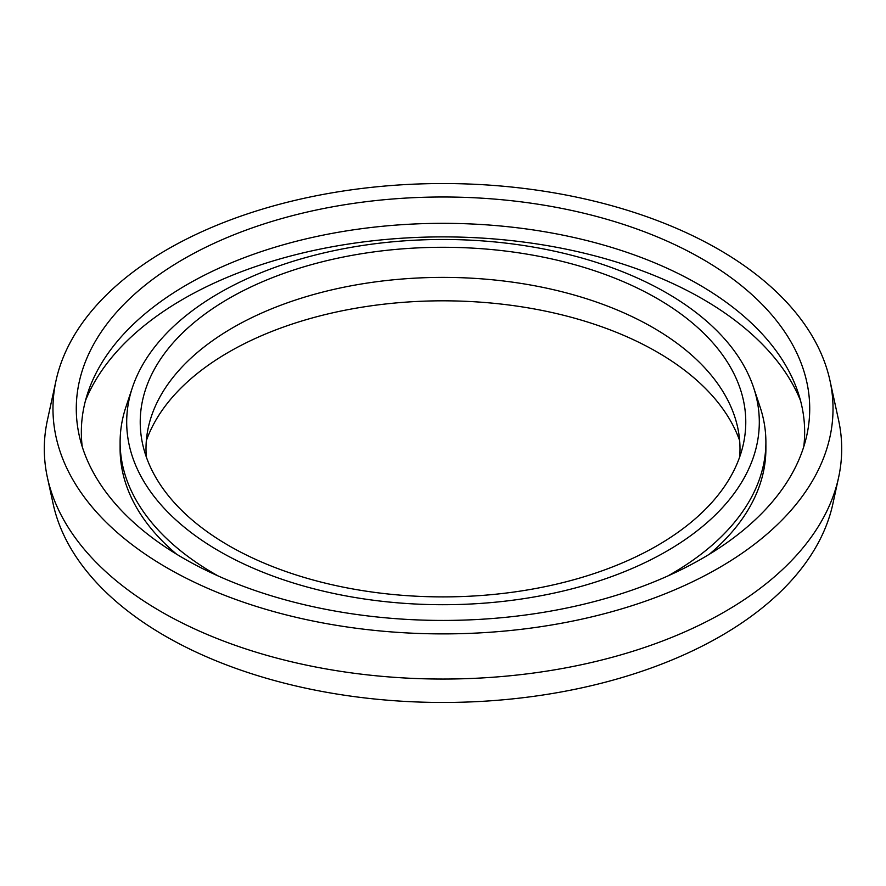 <?xml version="1.0" encoding="UTF-8"?>
<svg xmlns="http://www.w3.org/2000/svg" width="886" height="886" viewBox="0 0 886 886"><rect width="100%" height="100%" fill="white"/><g stroke="black" fill="none" stroke-linecap="round" stroke-linejoin="round"><path stroke-width="1.33" d="M146.345 457.065A296.998 171.474 180 0 1 148.316 427.484A296.998 171.474 180 0 1 232.996 327.61A296.998 171.474 180 0 1 539.297 286.654A296.998 171.474 180 0 1 737.684 427.484A296.998 171.474 180 0 1 739.655 457.065M657.091 545.698A302.779 174.808 180 0 1 344.831 587.451A302.779 174.808 180 0 1 142.591 443.886A302.779 174.808 180 0 1 443 247.283A302.779 174.808 180 0 1 743.409 443.886A302.779 174.808 180 0 1 657.091 545.698M146.345 440.652A302.779 174.808 180 0 1 228.909 352.019A302.779 174.808 180 0 1 530.16 308.217A302.779 174.808 180 0 1 739.655 440.652M829.983 380.637L838.588 420.163A398.7 230.183 180 0 1 838.588 477.554L832.851 503.912A392.919 226.849 180 0 1 720.839 636.026A392.919 226.849 180 0 1 315.604 690.216A392.919 226.849 180 0 1 53.149 503.912L47.412 477.554A398.7 230.183 180 0 1 47.412 420.163L56.017 380.637A390.028 225.177 180 0 1 167.21 249.487A390.028 225.177 180 0 1 569.454 195.695A390.028 225.177 180 0 1 829.983 380.637A390.028 225.177 180 0 1 718.79 567.937A390.028 225.177 180 0 1 271.526 610.963A390.028 225.177 180 0 1 56.017 380.637M838.588 477.554A398.7 230.183 180 0 1 724.925 611.628A398.7 230.183 180 0 1 313.733 666.615A398.7 230.183 180 0 1 47.412 477.554M702.31 558.424A366.715 211.721 180 0 1 324.099 608.992A366.715 211.721 180 0 1 79.142 435.104A366.715 211.721 180 0 1 443 196.991A366.715 211.721 180 0 1 806.858 435.104A366.715 211.721 180 0 1 702.31 558.424M82.221 446.633A361.654 208.797 180 0 1 87.891 392.564A361.654 208.797 180 0 1 187.267 284.484A361.654 208.797 180 0 1 548.977 232.497A361.654 208.797 180 0 1 798.109 392.564A361.654 208.797 180 0 1 803.779 446.633M85.477 400.638A367.147 211.975 180 0 1 183.391 298.97A367.147 211.975 180 0 1 543.738 245.023A367.147 211.975 180 0 1 800.523 400.638M176.635 554.226A322.892 186.425 180 0 1 120.108 448.859L120.108 442.169A322.892 186.425 180 0 1 125.956 406.851L132.424 387.492A316.302 182.616 180 0 1 219.34 292.967A316.302 182.616 180 0 1 535.687 247.493A316.302 182.616 180 0 1 753.576 387.492A316.302 182.616 180 0 1 666.66 551.225A316.302 182.616 180 0 1 294.695 583.398A316.302 182.616 180 0 1 132.424 387.492M753.576 387.492L760.044 406.851A322.892 186.425 180 0 1 765.892 442.169L765.892 448.859A322.892 186.425 180 0 1 709.365 554.226M765.892 442.169A322.892 186.425 180 0 1 671.322 573.984A322.892 186.425 180 0 1 667.822 575.978M218.177 575.978A322.892 186.425 180 0 1 120.108 442.169"/></g></svg>
